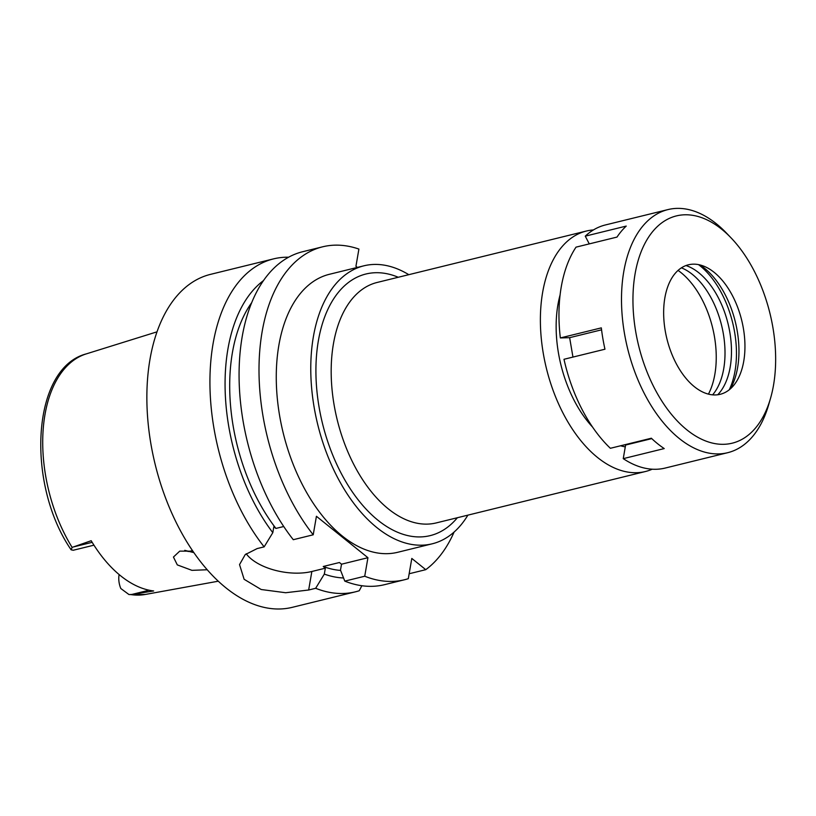 <?xml version="1.0" encoding="UTF-8"?>
<svg xmlns="http://www.w3.org/2000/svg" width="816" height="816" viewBox="0 0 816 816"><rect width="100%" height="100%" fill="white"/><g stroke="black" fill="none" stroke-linecap="round" stroke-linejoin="round"><path stroke-width="1.22" d="M187.996 551.494A92.524 53.458 76.2 0 0 191.423 550.861M72.124 547.393L71.125 549.811C25.867 483.98 31.477 368.118 86.272 353.889A123.93 71.614 76.2 0 0 44.982 414.599A123.93 71.614 76.2 0 0 72.124 547.393L91.188 540.712A125.256 72.379 76.2 0 0 153.653 590.957L130.795 594.578A123.93 71.614 76.2 0 0 145.381 594.446L218.29 581.196M71.125 549.811L73.246 550.249M192.862 551.157L179.734 551.137L173.441 557.053L177.307 564.896L191.933 570.343L207.233 569.762M119.126 574.556L119.054 574.984A15.677 9.058 76.2 0 0 120.819 588.52L128.938 594.527L130.795 594.578M251.685 302.654A149.665 86.486 76.2 0 0 275.93 528.431L273.829 526.748L272.809 532.664L264.149 546.863A171.431 99.062 -103.8 0 1 213.058 343.791A171.431 99.062 -103.8 0 1 273.554 258.876L210.487 274.37A171.431 99.062 76.2 0 0 149.991 359.285A171.431 99.062 76.2 0 0 183.488 536.173A171.431 99.062 76.2 0 0 292.312 607.328L355.378 591.835A171.431 99.062 -103.8 0 1 315.659 588.285L324.319 574.097A157.274 90.882 -103.8 0 0 343.556 577.973M361.876 585.735L359.234 590.743A171.431 99.062 -103.8 0 1 355.378 591.835M340.609 570.415A149.665 86.486 76.2 0 1 323.238 566.488L325.339 568.181L311.855 571.486L308.662 590.009L315.659 588.285M308.662 590.009L285.661 592.732L261.181 589.509L244.117 579.289L239.537 564.601L245.208 554.615L257.152 548.576L264.149 546.863M325.339 568.181L324.319 574.097M311.855 571.486A43.534 21.43 9.8 0 1 246.218 553.758M272.809 532.664A157.274 90.882 -103.8 0 1 263.476 280.602M283.733 526.514L275.93 528.431M323.238 566.488L339.415 562.52L341.516 564.203L367.934 557.705L364.732 576.229A171.431 99.062 -103.8 0 0 404.461 579.768L384.52 584.674A171.431 99.062 76.2 0 1 344.791 581.125L340.486 570.119L341.516 564.203M357.347 267.424L355.939 266.281L358.907 249.074A171.431 99.062 -103.8 0 0 322.636 246.809A171.431 99.062 -103.8 0 0 259.131 361.825A171.431 99.062 -103.8 0 0 313.222 534.796L316.424 516.283L367.934 557.705M454.094 532.052A171.431 99.062 -103.8 0 1 425.768 569.67L411.805 558.44L408.306 578.677A171.431 99.062 -103.8 0 1 404.461 579.768M363.895 265.812L329.389 274.298A143.137 82.712 76.2 0 0 278.878 345.188A143.137 82.712 76.2 0 0 306.847 492.874A143.137 82.712 76.2 0 0 397.698 552.289L432.205 543.813A143.137 82.712 -103.8 0 1 341.353 484.398A143.137 82.712 -103.8 0 1 313.385 336.712A143.137 82.712 -103.8 0 1 363.895 265.812A143.137 82.712 -103.8 0 1 408.806 274.676M409.163 573.75L425.768 569.67M313.222 534.796L293.291 539.702A171.431 99.062 76.2 0 1 239.2 366.721A171.431 99.062 76.2 0 1 302.695 251.716L322.636 246.809M273.554 258.876A171.431 99.062 -103.8 0 1 288.599 257.213M344.791 581.125L364.732 576.229M467.894 515.141A143.137 82.712 -103.8 0 1 432.205 543.813M398.269 277.267A134.701 77.836 76.2 0 0 318.373 340.721A134.701 77.836 76.2 0 0 358.336 500.055A134.701 77.836 76.2 0 0 457.368 517.732M586.327 231.05L377.135 282.458A123.818 71.543 76.2 0 0 333.438 343.781A123.818 71.543 76.2 0 0 357.632 471.536A123.818 71.543 76.2 0 0 436.223 522.923L645.425 471.515A123.818 71.543 -103.8 0 1 566.834 420.128A123.818 71.543 -103.8 0 1 542.64 292.373A123.818 71.543 -103.8 0 1 586.327 231.05A123.818 71.543 -103.8 0 1 593.436 229.939M652.229 469.2A123.818 71.543 -103.8 0 1 645.425 471.515M560.092 294.923A97.961 56.61 76.2 0 0 557.93 304.674A97.961 56.61 76.2 0 0 592.559 427.074M620.588 445.781A97.961 56.61 76.2 0 0 625.28 446.862M708.451 394.118A76.194 44.033 76.2 0 0 714.857 374.279A76.194 44.033 76.2 0 0 678.055 270.412M193.871 552.626L184.742 550.341M651.77 438.62L625.597 445.046L623.251 458.653A125.174 72.328 76.2 0 0 665.162 468.068L727.699 452.696A125.174 72.328 -103.8 0 1 648.241 400.738A125.174 72.328 -103.8 0 1 623.781 271.585A125.174 72.328 -103.8 0 1 667.957 209.59A125.174 72.328 -103.8 0 1 726.464 233.08L731.075 237.884A117.014 67.616 -103.8 0 1 773.517 385.223A117.014 67.616 -103.8 0 1 770.508 398.371A117.014 67.616 -103.8 0 1 682.278 425.881A117.014 67.616 -103.8 0 1 635.083 273.88A117.014 67.616 -103.8 0 1 731.075 237.884M667.957 209.59L605.411 224.951A125.174 72.328 76.2 0 0 585.256 236.161L626.239 226.083A125.174 72.328 76.2 0 0 616.998 237.079L576.025 247.146A125.174 72.328 76.2 0 0 561.245 286.957A125.174 72.328 76.2 0 0 560.347 337.936L601.321 327.869A125.174 72.328 76.2 0 0 604.962 349.217L563.989 359.285A125.174 72.328 76.2 0 0 610.368 448.29L651.352 438.223A125.174 72.328 76.2 0 0 664.224 448.576L623.251 458.653M560.347 337.936L569.639 337.671L572.954 357.082M585.256 236.161L589.285 243.892M770.508 398.371L768.662 404.756A125.174 72.328 -103.8 0 1 727.699 452.696M601.565 329.827L569.639 337.671M743.733 361.274A66.667 38.525 76.2 0 0 705.075 266.71A66.667 38.525 76.2 0 0 664.867 297.83A66.667 38.525 76.2 0 0 684.93 377.063A66.667 38.525 76.2 0 0 734.114 384.877A66.667 38.525 76.2 0 0 743.733 361.274M699.873 264.914A74.521 43.064 -103.8 0 1 737.603 367.659A74.521 43.064 -103.8 0 1 730.33 388.885M698.527 264.619A78.917 45.604 -103.8 0 1 735.022 371.025A78.917 45.604 -103.8 0 1 729.28 389.762M717.733 394.76A70.747 40.882 76.2 0 0 730.187 367.139A70.747 40.882 76.2 0 0 685.981 265.547M681.411 267.832A70.747 40.882 -103.8 0 1 723.721 368.73A70.747 40.882 -103.8 0 1 712.623 394.842M73.358 546.955L92.177 542.334M149.114 590.203L132.274 594.344M93.942 545.17L73.154 550.28M145.381 594.446L128.938 594.527M86.272 353.889L157.009 331.837"/></g></svg>
